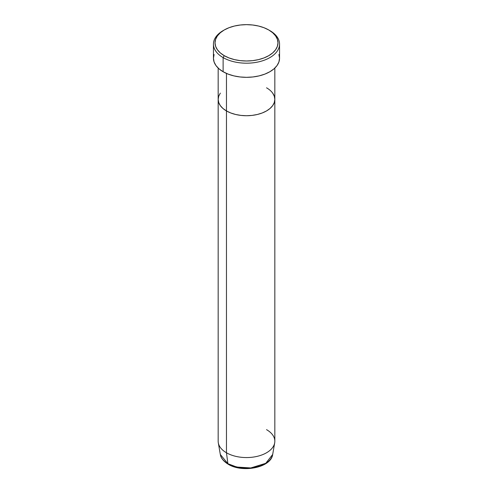 <?xml version="1.0" encoding="UTF-8"?>
<svg xmlns="http://www.w3.org/2000/svg" width="493" height="493" viewBox="0 0 493 493"><rect width="100%" height="100%" fill="white"/><g stroke="black" fill="none" stroke-linecap="round" stroke-linejoin="round"><path stroke-width="0.74" d="M224.241 29.974L223.126 30.615A33.049 19.085 0 0 0 223.126 57.601L224.241 55.672A31.478 18.173 180 0 1 224.241 29.974A31.478 18.173 180 0 1 268.759 29.974L263.989 27.713L258.548 26.03L252.644 25.001L246.5 24.65L240.356 25.001L234.452 26.03L229.011 27.713L224.241 29.974L220.328 32.729L217.419 35.872L215.626 39.28L215.022 42.823L215.626 46.367L217.419 49.781L220.328 52.924L224.241 55.672L229.011 57.934L234.452 59.616L240.356 60.651L246.5 60.996L252.644 60.651L258.548 59.616L263.989 57.934L268.759 55.672L272.672 52.924L275.581 49.781L277.374 46.367L277.978 42.823L277.374 39.28L275.581 35.872L272.672 32.729L268.759 29.974A31.478 18.173 180 0 1 268.759 55.672A31.478 18.173 180 0 1 224.241 55.672L223.126 57.601A33.049 19.085 0 0 0 269.874 57.601A33.049 19.085 0 0 0 269.874 30.615L269.874 30.615A33.049 19.085 180 0 1 279.549 44.111A33.049 19.085 180 0 1 259.152 61.742A33.049 19.085 180 0 1 223.126 57.601L223.126 71.738A33.049 19.085 0 0 0 259.152 75.873A33.049 19.085 0 0 0 279.549 58.248L278.915 61.97L277.035 65.551L273.985 68.847L269.874 71.738L264.864 74.11L259.152 75.873L252.946 76.963L246.5 77.327L240.054 76.963L233.848 75.873L228.136 74.11L223.126 71.738L223.126 57.601A33.049 19.085 180 0 1 213.451 44.111A33.049 19.085 180 0 1 223.699 30.295M226.466 73.426L226.466 110.937A28.329 16.355 0 0 0 257.34 114.481A28.329 16.355 0 0 0 274.829 99.37L274.287 102.562L272.672 105.631L270.053 108.454L266.534 110.937L262.239 112.971L257.34 114.481L252.028 115.411L246.5 115.726L240.972 115.411L235.66 114.481L230.761 112.971L226.466 110.937L222.947 108.454L220.328 105.631L218.713 102.562L218.171 99.37L218.713 96.178L220.328 93.109L218.713 96.178L218.171 99.37A28.329 16.355 0 0 0 226.466 110.937L226.466 73.426M266.534 87.803A28.329 16.355 180 0 1 274.829 99.37L274.287 96.178L272.672 93.109L274.287 96.178L274.829 99.37A28.329 16.355 180 0 1 257.34 114.481A28.329 16.355 180 0 1 226.466 110.937L226.466 452.777L227.895 463.697A1.571 0.906 120 0 0 228.216 464.246A1.571 0.906 -60 0 1 227.895 463.697A26.308 15.191 0 0 0 255.349 467.259A26.308 15.191 0 0 0 272.678 454.466L265.752 463.309L250.777 467.943L236.683 467.044L227.895 463.697L226.466 452.777A28.329 16.355 0 0 0 257.34 456.321A28.329 16.355 0 0 0 274.829 441.21L274.829 99.37L274.287 102.562L272.672 105.631L270.053 108.454L266.534 110.937L262.239 112.971L257.34 114.481L252.028 115.411L246.5 115.726L240.972 115.411L235.66 114.481L230.761 112.971L226.466 110.937L222.947 108.454L220.328 105.631L218.713 102.562L218.171 99.37L218.171 441.21A28.329 16.355 0 0 0 226.466 452.777L226.466 110.937A28.329 16.355 180 0 1 218.171 99.37L218.171 68.077M213.451 44.111L213.451 58.248A33.049 19.085 0 0 0 223.126 71.738L219.015 68.847L215.965 65.551L214.085 61.97L213.451 58.248L214.085 54.52M278.915 54.52L279.549 58.248L279.549 44.111M266.534 429.643A28.329 16.355 180 0 1 274.693 442.837A28.329 16.355 180 0 1 256.027 456.61A28.329 16.355 180 0 1 226.466 452.777A28.329 16.355 180 0 1 218.307 442.837L220.322 454.466A26.308 15.191 0 0 0 227.895 463.697L220.322 454.466C220.507 456.161 221.714 460.234 228.21 464.24C242.494 473.188 271.175 467.617 272.678 454.466L274.693 442.837M232.751 465.94L241.669 468.073L246.5 468.35L251.331 468.073L260.249 465.94M269.874 30.615L268.759 29.974M274.829 68.077L274.829 99.37"/></g></svg>
